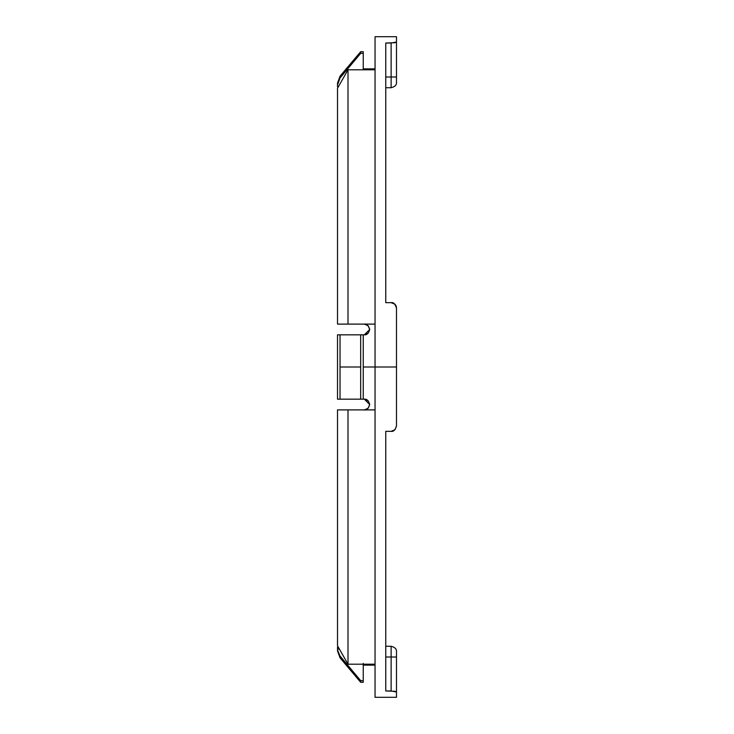<?xml version="1.0" encoding="UTF-8"?>
<svg xmlns="http://www.w3.org/2000/svg" width="734" height="734" viewBox="0 0 734 734"><rect width="100%" height="100%" fill="white"/><g stroke="black" fill="none" stroke-linecap="round" stroke-linejoin="round"><path stroke-width="1.1" d="M368.083 325.648L364.339 324.107L368.119 325.685L369.679 329.465C368.248 325.318 366.459 323.529 364.321 324.107L368.119 325.685L369.679 329.465L368.119 333.245L364.321 334.832C366.917 335.062 368.697 333.273 369.679 329.465C368.697 333.273 366.917 335.062 364.321 334.832L363.247 334.832L363.247 399.168L360.669 399.168L360.669 334.832L340.035 334.832L340.035 367L360.669 367L360.669 399.168L340.035 399.168L364.321 399.168L368.119 400.746L369.679 404.535L368.119 408.315L364.321 409.893C366.459 410.471 368.248 408.682 369.679 404.535C368.248 408.682 366.459 410.471 364.321 409.893L367.312 408.994M396.488 653.352L396.488 656.994L391.13 656.994L391.13 646.269L391.13 656.994L385.763 656.994L391.13 656.994L391.13 690.969L385.763 690.969L385.763 431.344L391.13 431.344C393.351 431.858 395.14 430.069 396.488 425.986L396.488 308.014L396.488 367L375.046 367L375.046 36.7L375.046 697.3L396.488 697.3L396.488 691.988L394.938 691.281L385.763 690.969L385.763 431.344L391.13 431.344L394.938 429.757L396.488 425.986L396.488 367L375.046 367L375.046 697.3L375.046 367L363.247 367L375.046 367L375.046 36.7L396.488 36.7L396.488 42.012C396.488 34.966 396.488 34.966 396.488 42.012L396.488 82.281M338.594 399.195L337.512 399.168L337.512 334.832L338.594 334.805M369.679 329.548L364.33 334.832L368.119 333.254L364.468 334.823M338.328 86.795L337.512 86.795L337.512 84.924L340.035 77.969L340.035 76.18L340.035 77.969L360.669 53.362L360.669 51.71L360.669 53.362L363.247 53.362L363.247 51.71L360.669 51.71L340.035 76.18L337.512 83.098L337.512 86.795L338.328 86.795M337.512 88.236L337.512 324.107L348.008 324.107L348.008 69.803L337.512 88.236L337.512 324.107L375.046 324.107L348.008 324.107L348.008 69.803L337.512 88.236M369.67 404.819L368.156 408.278L369.679 404.544L364.339 399.168C366.917 398.938 368.697 400.727 369.679 404.535C368.697 400.727 366.917 398.938 364.321 399.168L366.138 399.47M337.512 409.893L337.512 645.764L348.008 664.197L348.008 409.893L337.512 409.893L337.512 645.764L348.008 664.197L375.046 664.197L348.008 664.197L348.008 409.893L337.512 409.893M338.328 647.204L337.512 647.204L337.512 650.902L340.035 657.82L340.035 656.031L337.548 650.021L337.512 647.204M369.679 404.535L368.119 408.315L364.321 409.893M363.247 53.362L363.247 69.803L363.247 53.362L360.669 53.362M364.321 324.107C366.459 323.529 368.248 325.318 369.679 329.465L368.156 325.722L369.67 329.061M340.035 334.832L360.669 334.832L360.669 367L340.035 367L340.035 334.832L337.512 334.832L337.512 399.168L340.035 399.168L340.035 367L340.035 399.168L337.512 399.168M340.035 656.031L340.035 657.82L360.669 682.29L360.669 680.638L340.035 656.031M360.669 680.638L360.669 682.29L363.247 682.29L363.247 680.638L360.669 680.638L363.247 680.638L363.247 682.29L363.247 664.197M369.679 404.416L364.33 399.168L363.247 399.168L363.247 334.832L360.669 334.832L364.321 334.832L369.679 329.538M385.763 259.065L385.763 43.031L394.938 42.719L396.488 42.012L391.13 43.031L391.13 77.006L385.763 77.006L396.488 77.006L396.488 42.012M375.046 409.893L348.008 409.893L375.046 409.893M375.046 69.803L348.008 69.803L375.046 69.803M385.763 302.656L391.13 302.656A5.358 5.358 0 0 1 396.488 308.014L394.938 304.243L391.13 302.656L385.763 302.656L385.763 43.031L391.13 43.031L391.13 87.731L391.13 77.006L396.488 77.006L396.488 82.364C396.709 84.942 394.92 86.731 391.13 87.722L385.763 87.731M396.488 691.988L391.13 690.969L391.13 656.994L396.488 656.994L396.488 691.988L396.488 651.636C396.709 649.058 394.92 647.269 391.13 646.278L385.763 646.269M391.13 302.656C393.351 302.142 395.14 303.931 396.488 308.014A5.358 5.358 0 0 0 391.13 302.656M337.512 649.076L337.548 650.021M363.247 663.389L363.247 680.638M340.035 77.969L337.512 84.924M337.512 649.039L339.374 649.039M363.247 68.868L375.046 68.868M363.247 665.132L375.046 665.132M391.13 87.722C394.92 86.731 396.709 84.942 396.488 82.364M391.13 646.278C394.92 647.269 396.709 649.058 396.488 651.636"/></g></svg>
